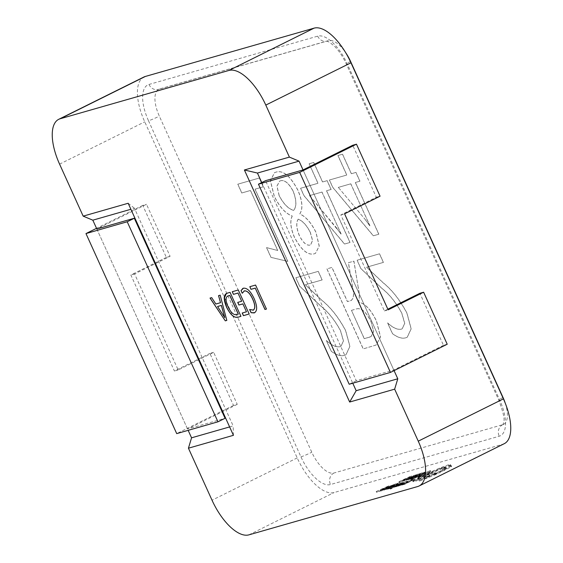 <?xml version="1.0" encoding="UTF-8"?>
<svg xmlns="http://www.w3.org/2000/svg" width="563" height="563" viewBox="0 0 563 563"><rect width="100%" height="100%" fill="white"/><g stroke="black" fill="none" stroke-linecap="round" stroke-linejoin="round"><path stroke-width="0.42" stroke-dasharray="2.81 2.11" d="M447.219 344.232L443.468 345.302L419.878 293.295M443.468 345.302L393.783 369.982L356.295 380.715L265.546 180.674M356.295 380.715L349.194 384.24M393.783 369.982L303.042 169.935L394.079 370.623M387.844 309.2L384.388 310.917L340.833 214.897L376.316 197.268L352.727 145.261M376.316 197.268L380.067 196.198M384.388 310.917L388.139 309.847M340.833 214.897L344.577 213.827M213.651 352.332L209.9 353.409L233.497 405.416L237.248 404.347L213.651 352.332L178.168 369.961L134.606 273.935L170.096 256.313L146.5 204.299L96.822 228.979L188.162 430.343M237.248 404.347L187.563 429.02L225.059 418.288M187.563 429.02L96.822 228.979M170.096 256.313L166.345 257.382L142.749 205.375L146.5 204.299M233.497 405.416L176.719 433.623M142.749 205.375L96.526 228.332M166.345 257.382L130.855 275.011L174.417 371.031L209.9 353.409M178.168 369.961L174.417 371.031M134.606 273.935L130.855 275.011M398.505 484.539L393.614 487.206L401.475 483.687L390.821 488.951L390.286 489.127L389.927 488.325L390.877 487.565L397.45 483.941L393.248 486.404L401.109 482.892L389.645 488.36L390.286 489.127L398.505 484.539L398.147 483.737M391.398 487.459L391.426 488.571L391.398 487.459M393.628 487.199L393.27 486.404L393.614 487.206M406.486 481.316L402.981 482.906L404.1 482.723L404.466 483.518L403.08 484.342L398.083 486.179L407.485 482.076L403.34 483.708L404.171 483.533L403.812 482.73L397.724 485.376L406.486 481.316L407.126 481.274L407.485 482.076L406.845 482.118L406.486 481.316M399.526 484.63L399.871 485.433M405.895 481.886L406.261 482.688L405.895 481.886M401.426 484.321L404.762 483.124L408.161 481.435L406.247 481.977L412.552 479.254L410.49 479.845L411.652 479.268L414.403 478.48L404.297 483.497L401.426 484.321L401.792 485.116L402.939 484.546L402.58 483.744M414.6 477.206L421.511 474.159L423.988 472.807L421.793 473.328L424.833 472.083L425.311 472.258L422.151 473.99L414.6 477.206L414.966 478.008L414.079 478.142L413.714 477.34L414.079 478.149L415.325 477.515L414.966 476.72L415.663 476.657L416.029 477.459L421.87 474.954L424.347 473.61L422.159 474.123L421.793 473.328M422.159 474.123L425.199 472.885L424.833 472.083L425.311 472.258L425.67 473.061L422.517 474.792L414.966 478.008M423.988 472.807L424.347 473.61L423.988 472.807M504.265 443.686A44.048 19.241 -116.4 0 1 502.822 444.242L334.091 492.548A44.048 19.241 -116.4 0 1 297.201 457.909L144.747 121.833A44.048 19.241 -116.4 0 1 143.903 77.011M417.514 476.34L430.428 470.513L420.329 475.538L417.514 476.34L417.873 477.142L419.027 476.565L418.661 475.77M409.357 478.677L412.693 477.48L416.092 475.791L414.178 476.333L420.484 473.61L418.422 474.201L419.583 473.624L422.334 472.836L412.229 477.853L409.357 478.677L409.723 479.472L410.87 478.902L410.511 478.1M408.351 478.965L406.226 479.275L413.573 475.622L418.45 473.947L408.351 478.965L408.71 479.76L407.246 480.183L406.585 480.077L409.547 478.437L418.816 474.743L408.71 479.76M406.88 479.387L406.226 479.275L406.585 480.077L407.246 480.183L406.88 479.387M398.907 481.668L411.039 476.066L403.706 480.295L405.198 479.282L398.907 481.668L399.266 482.47L412.137 476.657L404.072 481.091L405.557 480.084L399.266 482.47M398.738 485.665L395.972 486.819L395.437 486.854L396.57 486.2L403.558 483.181L396.943 486.326L396.577 485.524L398.379 484.863L395.078 486.052L402.707 482.4L396.767 485.264L396.943 486.326L398.738 485.665L398.379 484.863M402.707 482.4L403.558 483.181L402.707 482.4M402.003 482.871L402.369 483.673L402.003 482.871M395.613 486.017L395.078 486.052L395.437 486.854L395.972 486.819L395.613 486.017M386.64 488.55L389.976 487.354L393.375 485.665L391.468 486.214L392.622 485.637L397.767 483.483L395.705 484.074L396.866 483.497L399.617 482.709L389.512 487.727L386.64 488.55L387.006 489.353L388.16 488.775L387.794 487.98M385.634 488.839L383.509 489.148L386.471 487.509L395.74 483.821L385.634 488.839L386 489.641L383.875 489.951L386.83 488.311L396.099 484.623L386 489.641M384.163 489.261L383.509 489.148L383.875 489.951L384.529 490.056L384.163 489.261M376.19 491.541L389.061 485.728L380.989 490.169L382.481 489.163L380.257 489.796L376.19 491.541L376.556 492.344L389.427 486.531L381.355 490.971L382.847 489.958L376.556 492.344M418.689 477.269L439.583 468.113L448.479 464.778C450.133 464.313 450.717 464.341 450.231 464.862L448.746 465.96L449.76 465.636C451.406 465.172 451.709 465.327 450.674 466.101L434.847 474.004L418.942 480.155L419.301 480.957L420.23 480.844C418.344 481.295 419.47 480.471 423.622 478.36L424.34 478.001L424.34 476.882L429.33 474.658L429.386 475.7L435.593 473.56L435.234 472.758L434.312 472.871C435.832 472.477 435.445 472.927 433.137 474.201L442.025 470.267C446.17 468.163 447.303 467.332 445.41 467.79L442.321 468.902L445.474 466.762L444.13 466.931L420.969 476.629C417.873 478.198 416.916 478.86 418.105 478.627L420.399 478.001L420.758 478.803L416.092 481.027L412.968 481.724L419.055 478.064L439.949 468.909L448.845 465.58C450.499 465.115 451.083 465.144 450.597 465.664L449.105 466.755L450.126 466.438C451.772 465.974 452.075 466.129 451.04 466.903L435.206 474.799L420.23 480.844L419.871 480.042C417.978 480.492 419.111 479.669 423.256 477.558L423.974 477.206L423.981 476.087L428.964 473.856L429.02 474.898L434.312 472.871L434.671 473.673C436.198 473.279 435.804 473.722 433.496 475.003L442.384 471.069C446.536 468.965 447.662 468.135 445.776 468.585L442.687 469.697L445.84 467.557L444.496 467.726L421.335 477.431C418.239 478.993 417.282 479.662 418.464 479.43L420.47 478.839L420.111 478.036L415.733 480.232L412.609 480.922L418.689 477.269L419.055 478.064M417.57 478.67L418.105 478.627L418.464 479.43L417.936 479.465L417.57 478.67M446.339 467.67L445.41 467.79L445.776 468.585L446.705 468.472L446.339 467.67M451.273 465.446L450.674 466.101L451.04 466.903L451.632 466.248L451.273 465.446M450.386 464.545L450.597 465.664L450.386 464.545M261.746 182.56L352.769 383.22M229.627 426.923L233.173 425.91L134.444 208.261L130.89 209.274M210.098 298.052L211.674 297.616M211.744 297.581L215.868 304.027M215.939 303.992L220.583 302.662M218.606 295.617L220.182 295.181M220.253 295.146L226.819 320.403M217.642 306.476L224.855 317.645M226.375 293.464L226.995 293.232M227.072 293.196L230.056 292.352M230.126 292.317L240.943 316.357M228.219 295.842C225.489 296.947 225.46 300.572 228.135 306.715C230.936 312.571 233.772 315.196 236.657 314.597L238.311 314.119M232.322 291.69L238.29 290.001M238.36 289.966L249.177 314.006M246.545 311.768L242.217 313.021M241.759 301.226L237.713 302.401M244.504 290.853L242.245 293.246M242.822 288.425L243.441 288.193M243.519 288.157C247.157 287.749 250.704 291.198 254.159 298.489L254.089 298.524M254.159 298.489C257.53 306.371 257.551 311.17 254.223 312.873M249.683 309.46L252.942 310.276M253.012 310.241L253.406 310.093M249.881 286.666L255.574 285.047M255.644 285.012L266.461 309.052M128.167 203.264L134.444 208.261M233.427 435.319L233.173 425.91M299.382 235.566C296.419 228.149 296.039 222.688 298.228 219.169C302.69 220.865 306.715 225.249 310.304 232.315L312.578 240.38L310.699 244.828L310.016 245.095C306.469 245.651 302.929 242.47 299.382 235.566L299.312 235.601C296.349 228.184 295.969 222.723 298.158 219.204L298.228 219.169M280.564 180.758C284.674 179.667 288.903 183.186 293.253 191.307C296.624 200.301 296.757 206.656 293.647 210.365C288.432 208.859 283.625 203.961 279.22 195.671L276.996 186.064L279.698 181.103L280.494 180.793C284.604 179.703 288.826 183.221 293.182 191.343L293.253 191.307M365.626 219.992L338.314 187.38L350.812 183.798L369.849 225.763L365.626 219.992L338.314 187.38M336.815 228.24L309.502 195.628L322.008 192.046L341.136 233.983L309.502 195.628M371.073 321.691L373.691 331.537L371.045 336.597L364.303 338.652L351.467 310.354L357.019 308.763C361.735 307.968 366.422 312.275 371.073 321.691L373.621 331.572L370.975 336.632L369.926 337.04M298.158 219.204C302.62 220.9 306.645 225.284 310.234 232.35L310.304 232.315M310.234 232.35L312.507 240.415L310.628 244.863L310.016 245.095M309.946 245.13C306.399 245.686 302.859 242.512 299.312 235.601M293.182 191.343C296.553 200.337 296.687 206.691 293.576 210.4L293.647 210.365M293.576 210.4C288.362 208.894 283.555 203.996 279.149 195.706L279.22 195.671M279.149 195.706L276.926 186.1L279.621 181.138L280.494 180.793M338.236 187.416L350.812 183.798M350.742 183.834L369.94 225.735M369.778 225.798L365.556 220.027M309.432 195.664L322.008 192.046M321.937 192.082L341.136 233.983M340.967 234.046L336.744 228.275M369.856 337.075L364.303 338.652M364.233 338.687L351.467 310.354M351.396 310.389L357.019 308.763M356.949 308.798C361.664 308.003 366.351 312.31 371.003 321.726M383.368 262.421L379.476 253.836L357.069 260.247L360.869 268.621L382.157 288.643C389.519 294.498 396.049 302.676 401.743 313.183L404.684 323.444L402.123 328.841L401.173 329.214C397.302 329.89 392.763 327.793 387.562 322.909L392.432 333.648C397.633 337.554 402.109 338.94 405.853 337.793L407.197 337.279L411.124 328.848L406.88 313.105C400.019 300.17 392.101 290.065 383.121 282.788L366.555 267.235L383.438 262.386L379.546 253.8L357.139 260.212L360.939 268.586L382.228 288.608C389.589 294.463 396.12 302.641 401.813 313.148L404.755 323.408L402.193 328.806L401.243 329.179C397.372 329.855 392.84 327.757 387.633 322.873L392.502 333.613C397.703 337.519 402.179 338.905 405.923 337.758L407.267 337.244L411.194 328.813L406.95 313.07C400.089 300.135 392.172 290.029 383.192 282.746L366.626 267.2L383.438 262.386M263.245 186.839L259.254 178.056L237.769 184.207L241.752 192.989L250.436 190.498L277.665 250.514L266.538 247.636L270.965 257.397L287.77 261.401L255.011 189.189L263.315 186.803L259.325 178.021L237.839 184.171L241.823 192.954L250.507 190.463L277.735 250.479L266.609 247.6L271.035 257.361L287.841 261.366L255.081 189.154L263.315 186.803M292.077 215.981L292.162 216.178C289.797 220.999 290.522 228.001 294.35 237.192C301.163 250 307.799 255.539 314.267 253.814L315.456 253.357L319.186 246.115L315.934 232.392C311.255 222.871 305.899 216.748 299.875 214.024L299.783 213.827C303.049 208.922 302.415 201.082 297.883 190.308C290.191 175.79 282.781 169.773 275.638 172.264L274.406 172.735L270.388 180.864L274.195 196.17C279.466 206.945 285.427 213.546 292.077 215.981L292.232 216.143C289.868 220.963 290.592 227.966 294.421 237.157C301.233 249.965 307.87 255.503 314.337 253.779L315.533 253.322L319.256 246.08L316.005 232.357C311.325 222.835 305.969 216.713 299.945 213.989L299.854 213.792C303.119 208.887 302.486 201.047 297.954 190.273C290.262 175.755 282.851 169.737 275.708 172.229L274.477 172.7L270.458 180.829L274.265 196.135C279.537 206.91 285.497 213.511 292.148 215.946M359.891 181.216L355.9 172.433L351.333 173.742L342.48 154.227L337.906 155.536L346.759 175.051L329.383 180.026L332.712 187.359L373.311 235.813L378.772 234.243L355.316 182.525L359.961 181.18L355.978 172.398L351.403 173.707L342.55 154.192L337.976 155.501L346.829 175.016L329.454 179.991L332.782 187.324L373.382 235.777L378.85 234.208L355.387 182.489L359.961 181.18M322.092 279.959L318.201 271.38L295.793 277.791L299.593 286.166L320.882 306.188C328.243 312.043 334.774 320.22 340.474 330.727L343.416 340.981L340.854 346.386L339.897 346.752C336.034 347.434 331.494 345.337 326.287 340.453L331.157 351.185C336.357 355.098 340.833 356.478 344.584 355.337L345.921 354.817L349.855 346.386L345.605 330.65C338.743 317.715 330.826 307.602 321.846 300.325L305.287 284.772L322.17 279.924L318.271 271.345L295.871 277.756L299.664 286.131L320.952 306.152C328.313 312.008 334.844 320.185 340.545 330.685L343.486 340.946L340.925 346.351L339.968 346.717C336.104 347.399 331.565 345.302 326.357 340.418L331.227 351.15C336.428 355.063 340.904 356.442 344.655 355.302L345.999 354.781L349.926 346.351L345.675 330.615C338.813 317.68 330.896 307.567 321.916 300.29L305.357 284.737L322.17 279.924M331.079 189.464L327.096 180.681L322.522 181.99L313.668 162.475L309.101 163.784L317.954 183.299L300.579 188.274L303.9 195.607L344.5 244.06L349.968 242.491L326.505 190.773L331.15 189.428L327.166 180.646L322.592 181.955L313.739 162.44L309.171 163.749L318.025 183.264L300.649 188.239L303.971 195.572L344.577 244.025L350.038 242.456L326.582 190.737L331.15 189.428M358.174 287.292L353.867 261.169L348.377 262.738L352.508 287.003C354.268 294.259 353.705 298.798 350.819 300.628L347.413 301.606L331.917 267.453L326.892 268.889L363.184 348.905L376.077 345.056L380.489 337.019L376.436 321.17C371.08 309.91 365.134 303.556 358.596 302.092L358.476 301.831C359.581 298.123 359.476 293.274 358.174 287.292L353.937 261.133L348.455 262.703L352.579 286.968C354.338 294.224 353.775 298.763 350.89 300.593L347.484 301.571L331.987 267.418L326.962 268.854L363.262 348.87L376.147 345.02L380.56 336.984L376.506 321.135C371.158 309.875 365.211 303.52 358.666 302.057L358.547 301.796C359.651 298.087 359.546 293.239 358.244 287.257M351.46 300.361L350.819 300.628L351.46 300.361M505.222 403.094A26.426 11.541 63.6 0 1 503.526 424.375A26.426 11.541 63.6 0 1 502.66 424.713L333.929 473.019A26.426 11.541 63.6 0 1 311.796 452.237L159.343 116.161A26.426 11.541 63.6 0 1 158.836 89.271A26.426 11.541 63.6 0 1 159.702 88.933L328.433 40.627A26.426 11.541 63.6 0 1 345.548 52.472M419.027 476.565L421.152 475.96L420.786 475.158M421.152 475.96L430.104 471.512L429.738 470.71M430.104 471.512L430.794 471.315L430.428 470.513M430.794 471.315L420.688 476.333L420.329 475.538M420.688 476.333L417.873 477.142M415.325 477.515L416.029 477.459L415.325 477.515M423.524 473.448L423.158 472.653M425.199 472.885L425.67 473.061L425.199 472.885M410.87 478.902L413.052 478.276L412.693 477.48M413.052 478.276L416.451 476.594L416.092 475.791M416.451 476.594L414.544 477.135L414.178 476.333M414.544 477.135L415.698 476.558L415.339 475.763M415.698 476.558L417.612 476.016L417.246 475.214M417.612 476.016L420.842 474.412L420.484 473.61M420.842 474.412L418.781 474.996L418.422 474.201M418.781 474.996L419.949 474.419L419.583 473.624M419.949 474.419L422.693 473.638L422.334 472.836M422.693 473.638L412.588 478.656L412.229 477.853M412.588 478.656L409.723 479.472M416.965 475.517L409.174 479.387L407.865 479.542L416.965 475.517L416.599 474.722L408.808 478.592L407.506 478.74L416.599 474.722M408.4 479.613L407.506 478.74L408.4 479.613M418.816 474.743L418.45 473.947M409.174 479.387L408.808 478.592M406.479 479.577L404.691 480.091L410.49 477.403L406.479 479.577L406.12 478.782L404.325 479.296L410.138 476.594L406.12 478.782M410.138 476.594L410.504 477.396L410.124 476.601M411.405 476.868L411.039 476.066M412.137 476.657L411.778 475.855M404.072 481.091L403.706 480.295M403.305 481.309L402.946 480.513M405.557 480.084L405.198 479.282M403.333 480.725L402.974 479.922M400.026 482.252L399.667 481.449M404.691 480.091L404.325 479.296M409.695 477.776L409.336 476.974M409.885 477.72L409.519 476.924M402.939 484.546L405.121 483.92L404.762 483.124M405.121 483.92L408.52 482.231L408.161 481.435M408.52 482.231L406.613 482.78L406.247 481.977M406.613 482.78L407.767 482.202L407.408 481.407M407.767 482.202L409.681 481.661L409.315 480.858M409.681 481.661L412.911 480.049L412.552 479.254M412.911 480.049L410.849 480.64L410.49 479.845M410.849 480.64L412.017 480.063L411.652 479.268M412.017 480.063L414.762 479.275L414.403 478.48M414.762 479.275L404.663 484.3L404.297 483.497M404.663 484.3L401.792 485.116M403.242 484.081L400.638 485.264L403.242 484.081L402.883 483.279L400.138 484.384L402.679 483.244L403.242 484.081M400.638 485.264L400.138 484.384L400.638 485.264M403.34 483.708L402.981 482.906M398.752 485.989L398.393 485.186M398.083 486.179L397.724 485.376M402.376 484.187L402.01 483.385M397.436 486.312L397.07 485.51M399.779 484.834L399.42 484.032M400.617 484.229L400.258 483.427M401.848 483.617L401.489 482.815M399.336 485.151L398.97 484.356M397.816 484.736L397.45 483.941M394.114 486.939L393.748 486.143M394.304 486.882L393.945 486.08M400.722 483.906L400.363 483.103M401.475 483.687L401.109 482.892M392.777 487.692L392.411 486.896M391.947 488.388L391.588 487.593M390.821 488.951L390.462 488.149M388.16 488.775L390.342 488.156L389.976 487.354M390.342 488.156L393.741 486.467L393.375 485.665M393.741 486.467L391.827 487.009L391.468 486.214M391.827 487.009L392.988 486.439L392.622 485.637M392.988 486.439L394.895 485.89L394.536 485.088M394.895 485.89L398.132 484.286L397.767 483.483M398.132 484.286L396.07 484.877L395.705 484.074M396.07 484.877L397.232 484.3L396.866 483.497M397.232 484.3L399.983 483.511L399.617 482.709M399.983 483.511L389.877 488.529L389.512 487.727M389.877 488.529L387.006 489.353M394.248 485.397L386.457 489.261L385.155 489.416L387.52 488.121L394.248 485.397L393.889 484.595L386.098 488.466L384.789 488.614L393.889 484.595M385.683 489.486L384.789 488.614L385.683 489.486M396.099 484.623L395.74 483.821M386.457 489.261L386.098 488.466M383.769 489.458L381.974 489.972L387.787 487.269L383.769 489.458L383.403 488.656L381.615 489.17L387.428 486.474L383.403 488.656M388.688 486.742L388.329 485.939M389.427 486.531L389.061 485.728M381.355 490.971L380.989 490.169M380.595 491.189L380.229 490.387M382.847 489.958L382.481 489.163M380.623 490.598L380.257 489.796M377.316 492.125L376.95 491.323M381.974 489.972L381.615 489.17M386.985 487.649L386.619 486.854M387.773 487.276L387.407 486.474L387.787 487.269M387.168 487.6L386.809 486.798M429.822 475.109C429.858 475.489 427.986 476.418 424.22 477.888L424.579 478.691L423.855 477.938L424.22 477.888C424.192 477.501 426.064 476.572 429.822 475.109L430.188 475.911C430.216 476.291 428.352 477.22 424.579 478.691C424.558 478.304 426.423 477.375 430.188 475.911M432.222 472.315L431.856 471.52M439.949 468.909L439.583 468.113M449.105 466.755L448.746 465.96M428.725 477.382L428.359 476.587M424.34 478.001L423.974 477.206M424.34 476.882L423.981 476.087M429.33 474.658L428.964 473.856M429.386 475.7L429.02 474.898M433.496 475.003L433.137 474.201M442.687 469.697L442.321 468.902M430.202 473.708L429.836 472.913M416.092 481.027L415.733 480.232M413.854 481.675L413.488 480.872M502.822 444.242L417.655 486.545M248.923 534.85L334.091 492.548M297.201 457.909L212.026 500.211M59.579 164.136L144.747 121.833M148.498 120.756L300.945 456.832A35.237 15.391 -116.4 0 0 330.467 484.546L499.191 436.241A35.237 15.391 -116.4 0 0 499.67 399.941L347.223 63.865A35.237 15.391 -116.4 0 0 317.701 36.152L148.977 84.457A35.237 15.391 -116.4 0 0 148.498 120.756A8.811 0.633 -24.4 0 0 159.343 116.161M350.566 61.416A8.811 0.633 -24.4 0 0 346.294 63.978A8.811 0.633 -24.4 0 0 347.223 63.865M317.701 36.152A8.811 7.896 74 0 0 327.23 41.099A8.811 7.896 74 0 0 328.433 40.627M502.836 397.577A8.811 0.633 -24.4 0 0 498.748 400.054A8.811 0.633 -24.4 0 0 499.67 399.941M148.977 84.457A8.811 7.896 74 0 0 158.499 89.404A8.811 7.896 74 0 0 159.702 88.933M502.66 424.713A8.811 7.896 74 0 0 499.191 436.241M333.929 473.019A8.811 7.896 74 0 0 330.467 484.546M300.945 456.832A8.811 0.633 -24.4 0 0 311.796 452.237M418.464 476.537L418.105 475.742M421.87 474.954L421.511 474.159M422.517 474.792L422.151 473.99M418.182 476.798L417.816 475.995M409.547 478.437L409.181 477.635M413.939 476.425L413.573 475.622M417.296 475.179L416.93 474.384M416.156 475.749L415.797 474.954M410.237 478.247L409.871 477.445M413.664 476.664L413.305 475.862M403.08 484.342L402.721 483.54M401.222 485.2L400.856 484.398M402.728 483.87L402.369 483.068M402.503 484.483L402.144 483.687M401.468 484.961L401.109 484.159M401.686 484.532L401.32 483.73M396.57 486.2L396.204 485.397M397.985 485.545L397.619 484.743M401.053 484.335L400.687 483.54M401.869 483.962L401.503 483.16M402.446 483.821L402.081 483.019M401.116 484.44L400.75 483.645M397.992 485.672L397.626 484.877M391.236 488.367L390.877 487.565M386.83 488.311L386.471 487.509M391.222 486.298L390.863 485.496M394.579 485.06L394.213 484.257M393.446 485.623L393.08 484.827M387.52 488.121L387.161 487.319M390.954 486.538L390.588 485.742M448.845 465.58L448.479 464.778M450.126 466.438L449.76 465.636M444.629 470.457L444.27 469.655M435.206 474.799L434.847 474.004M423.622 478.36L423.256 477.558M442.384 471.069L442.025 470.267M444.496 467.726L444.13 466.931M429.9 473.8L429.534 472.997M421.335 477.431L420.969 476.629M420.174 478.937L419.808 478.142M419.421 479.606L419.055 478.81M413.636 481.055L413.27 480.253M503.526 424.375L502.991 424.776L503.73 421.969C504.87 419.358 503.209 412.053 498.748 400.054L346.294 63.978C342.958 56.835 339.179 51.078 334.964 46.701L329.622 42.267L326.927 41.148L158.836 89.271M415.318 477.565L414.959 476.762M424.558 473.392L424.199 472.589M425.938 472.779L425.579 471.977M406.387 480.309L406.029 479.507M407.352 478.916L407.711 479.718M407.499 482.027L407.133 481.224M406.352 482.554L405.986 481.752M399.413 485.785L399.047 484.982M402.925 483.23L403.284 484.025M400.011 484.504L400.377 485.299M395.416 486.904L395.05 486.108M402.376 483.645L402.017 482.85M403.58 483.124L403.221 482.322M396.591 486.39L396.225 485.587M391.257 488.593L390.891 487.797M383.677 490.183L383.312 489.381M384.635 488.79L385.001 489.592M445.84 467.557L445.474 466.762M412.968 481.724L412.609 480.922"/><path stroke-width="0.84" d="M387.844 309.2L419.878 293.295L423.622 292.218L447.219 344.232L390.44 372.432L349.194 384.24L258.452 184.192L299.692 172.391L390.44 372.432M423.622 292.218L388.139 309.847L344.577 213.827L380.067 196.198L356.478 144.184L352.727 145.261L303.042 169.935L265.546 180.674L258.452 184.192M356.478 144.184L299.692 172.391M85.97 233.575L127.217 221.766L217.958 421.814L176.719 433.623L85.97 233.575L96.526 228.332M217.958 421.814L225.059 418.288L134.318 218.24L127.217 221.766M130.89 209.274L92.825 220.175L96.822 228.979L134.318 218.24M145.345 76.455L60.178 118.758A44.048 19.241 -116.4 0 0 58.735 119.314L143.903 77.011A44.048 19.241 -116.4 0 1 145.345 76.455L314.077 28.15A44.048 19.241 -116.4 0 1 350.974 62.789L503.421 398.864A44.048 19.241 -116.4 0 1 504.265 443.686L419.097 485.989A44.048 19.241 -116.4 0 1 417.655 486.545L248.923 534.85A44.048 19.241 -116.4 0 1 212.026 500.211L188.436 448.197L191.554 437.824L229.627 426.923M188.162 430.343L191.554 437.824M92.825 220.175L83.169 216.143L59.579 164.136A44.048 19.241 -116.4 0 1 58.735 119.314M350.974 62.789L265.799 105.091L289.396 157.105L299.052 161.138L257.432 173.052L261.746 182.56M352.769 383.22L356.161 390.701L397.781 378.779L394.079 370.623M303.042 169.935L299.052 161.138M397.781 378.779L394.656 389.16L418.253 441.167L503.421 398.864M60.178 118.758L228.909 70.452L314.077 28.15M265.799 105.091A44.048 19.241 -116.4 0 0 228.909 70.452M419.097 485.989A44.048 19.241 -116.4 0 0 418.253 441.167M252.942 310.276C255.426 308.897 255.335 305.188 252.667 299.15C250.035 293.464 247.291 290.712 244.433 290.888L242.245 293.246L241.048 290.614L243.441 288.193C247.087 287.784 250.634 291.233 254.089 298.524C257.46 306.406 257.481 311.205 254.152 312.908L251.07 312.718L249.613 309.495L253.406 310.093M242.787 288.439L243.441 288.193M254.736 312.683L251.07 312.718M253.012 310.241C255.496 308.862 255.405 305.153 252.738 299.115C250.106 293.429 247.361 290.677 244.504 290.853L243.927 291.071M226.995 293.232L230.056 292.352L240.943 316.357L237.769 317.272C234.046 317.982 230.316 314.647 226.586 307.25C223.321 299.347 223.462 294.674 226.995 293.232L226.34 293.485M83.169 216.143L128.167 203.264L233.427 435.319L188.436 448.197M394.656 389.16L349.665 402.038L244.398 169.984L289.396 157.105M225.306 320.84L210.027 298.087L211.674 297.616L215.868 304.027L220.513 302.697L218.535 295.652L220.182 295.181L226.819 320.403L225.306 320.84L210.105 298.066M233.448 294.358L232.252 291.725L238.29 290.001L249.177 314.006L243.413 315.653L242.217 313.021L246.474 311.803L242.885 303.893L238.909 305.033L237.713 302.401L241.689 301.261L237.973 293.063L233.448 294.358L232.329 291.704M251.007 289.333L249.81 286.701L255.574 285.047L266.461 309.052L264.955 309.488L255.257 288.115L251.007 289.333L249.888 286.68M218.606 295.631L220.513 302.697M226.812 320.389L225.376 320.804M224.785 317.68L221.4 305.399L217.571 306.511L224.785 317.68L221.329 305.435L217.571 306.511M240.943 316.35L237.769 317.272M237.839 317.236C234.117 317.947 230.387 314.611 226.657 307.215L226.586 307.25M226.657 307.215L224.264 298.355L226.375 293.464M228.219 295.842L228.149 295.878C225.418 296.983 225.39 300.607 228.064 306.751C230.865 312.606 233.701 315.231 236.58 314.633L238.311 314.119L229.817 295.385L227.649 296.068M229.817 295.385L227.684 296.054M238.24 314.154L229.746 295.42M249.17 313.992L243.413 315.653M243.483 315.618L242.294 312.993M242.885 303.893L246.474 311.803M242.956 303.858L238.909 305.033M238.979 304.998L237.79 302.38M237.973 293.063L241.689 301.261M238.043 293.027L233.518 294.322M242.28 293.133L241.048 290.614M241.119 290.578L242.822 288.425M254.772 312.662L254.223 312.873M251.14 312.683L249.733 309.573M244.504 290.853L243.962 291.057M266.454 309.045L264.955 309.488M265.025 309.453L255.257 288.115M255.328 288.08L251.077 289.298M349.665 402.038L356.161 390.701M244.398 169.984L257.432 173.052M345.548 52.472A26.426 11.541 63.6 0 1 350.566 61.416L503.019 397.485A26.426 11.541 63.6 0 1 505.222 403.094"/></g></svg>
